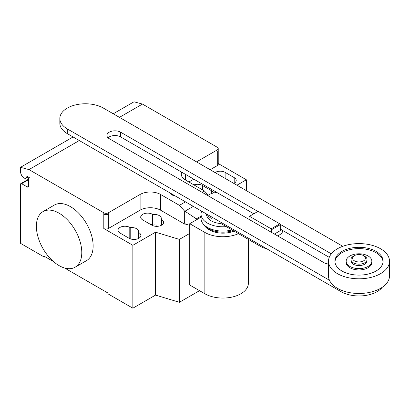<?xml version="1.0" encoding="UTF-8"?>
<svg xmlns="http://www.w3.org/2000/svg" width="410" height="410" viewBox="0 0 410 410"><rect width="100%" height="100%" fill="white"/><g stroke="black" fill="none" stroke-linecap="round" stroke-linejoin="round"><path stroke-width="0.61" d="M274.398 234.043L280.286 230.645L280.286 224.659L279.81 223.834L258.121 211.314L249.495 216.296L271.184 228.816L279.81 223.834M271.184 228.816L271.661 229.636L280.286 224.659M271.661 229.636L271.661 232.46M249.024 219.391L249.024 216.567L249.495 216.296M207.819 195.606A12.838 7.411 180 0 1 216.89 192.495M282.951 230.63A12.838 7.411 180 0 1 277.56 235.868M206.056 213.728A12.838 7.411 0 0 0 206.512 214.456A16.369 9.45 0 0 0 211.299 220.872A16.369 9.45 0 0 0 220.975 223.573L261.114 246.748A12.838 7.411 0 0 0 266.444 248.593M257.89 211.447L120.586 132.174A8 4.618 0 0 0 111.868 131.174A8 4.618 0 0 0 106.928 135.443A8 4.618 0 0 0 109.27 138.708L324.038 262.702A8 4.618 0 0 0 328.512 264.004M331.311 253.836L280.04 224.234M108.05 137.801A8 4.618 180 0 1 120.586 136.894L253.805 213.805M280.286 229.093L329.245 257.362M329.471 280.266L67.307 128.904A25.502 14.724 180 0 1 59.834 118.495A25.502 14.724 180 0 1 75.578 104.893A25.502 14.724 180 0 1 103.371 108.081L342.775 246.302M59.834 118.495L59.834 123.21A25.502 14.724 0 0 0 67.307 133.624L341.012 291.648A25.502 14.724 0 0 0 382.356 287.205M364.68 256.26L363.547 255.604L364.68 256.26A8.026 4.633 180 0 1 367.032 259.535L367.032 260.945A8.026 4.633 180 0 1 362.076 265.224A8.026 4.633 180 0 1 353.333 264.219A8.026 4.633 180 0 1 350.981 260.945L350.981 259.535A8.026 4.633 180 0 1 353.333 256.26L354.465 255.604A6.422 3.705 180 0 1 363.547 255.604L363.547 255.604A6.422 3.705 180 0 1 363.547 260.847A6.422 3.705 180 0 1 354.465 260.847A6.422 3.705 180 0 1 354.465 255.604M367.032 259.535A8.026 4.633 180 0 1 362.076 263.814A8.026 4.633 180 0 1 353.333 262.81A8.026 4.633 180 0 1 350.981 259.535M389.5 261.206L389.5 275.884A30.494 17.604 180 0 1 370.676 292.145A30.494 17.604 180 0 1 337.44 288.332A30.494 17.604 180 0 1 328.512 275.884L328.512 261.206A30.494 17.604 180 0 1 347.337 244.939A30.494 17.604 180 0 1 380.567 248.757A30.494 17.604 180 0 1 389.5 261.206A30.494 17.604 180 0 1 370.676 277.473A30.494 17.604 180 0 1 337.44 273.654A30.494 17.604 180 0 1 328.512 261.206M383.053 261.862A24.072 13.899 0 0 0 367.693 249.552A24.072 13.899 0 0 0 341.981 252.688A24.072 13.899 0 0 0 334.96 261.862M341.981 251.376A24.072 13.899 180 0 1 368.221 248.363A24.072 13.899 180 0 1 383.078 261.206A24.072 13.899 180 0 1 376.026 271.031A24.072 13.899 180 0 1 349.791 274.044A24.072 13.899 180 0 1 334.929 261.206A24.072 13.899 180 0 1 341.981 251.376M346.168 261.206L346.168 262.513A12.838 7.411 0 0 0 354.091 269.365A12.838 7.411 0 0 0 368.083 267.756A12.838 7.411 0 0 0 371.844 262.513L371.844 261.206A12.838 7.411 0 0 0 363.921 254.354A12.838 7.411 0 0 0 349.925 255.963A12.838 7.411 0 0 0 346.168 261.206A12.838 7.411 0 0 0 354.091 268.053A12.838 7.411 0 0 0 368.083 266.449A12.838 7.411 0 0 0 371.844 261.206M210.971 216.567A15.713 9.071 0 0 0 211.765 217.059M207.183 214.379A16.369 9.45 0 0 0 211.299 218.371M201.669 211.196A21.827 12.602 0 0 0 201.049 214.189A21.827 12.602 0 0 0 207.439 223.096A21.827 12.602 0 0 0 226.279 226.633M201.049 214.189L201.049 218.484A21.827 12.602 0 0 0 202.463 222.953A21.827 12.602 0 0 0 207.439 227.396A21.827 12.602 0 0 0 231.993 229.933M202.463 222.953L203.416 224.403A20.807 12.013 0 0 0 204.523 225.813A20.807 12.013 0 0 0 208.162 228.642A20.807 12.013 0 0 0 233.141 230.599M204.523 225.813L205.871 227.268A19.275 11.131 0 0 0 209.243 229.892A19.275 11.131 0 0 0 234.018 231.102M238.456 233.664A25.487 14.714 180 0 1 204.856 232.424L189.738 223.696L201.049 217.167M189.738 223.696L189.738 285.027L204.856 293.755A25.487 14.714 0 0 0 232.629 296.942A25.487 14.714 0 0 0 248.357 283.351L248.357 239.384M59.086 213.19A32.098 18.532 60 0 1 80.058 241.475A32.098 18.532 60 0 1 75.138 267.197A32.098 18.532 60 0 1 59.086 265.608A32.098 18.532 60 0 1 38.115 237.323A32.098 18.532 60 0 1 43.035 211.601A32.098 18.532 60 0 1 59.086 213.19M75.138 267.197L86.484 260.647A32.098 18.532 -120 0 0 91.404 234.925A32.098 18.532 -120 0 0 70.433 206.64A32.098 18.532 -120 0 0 54.386 205.046L43.035 211.601M215.05 172.559A6.903 3.982 180 0 1 225.121 172.369L234.197 177.612A6.903 3.982 180 0 1 236.221 180.431A6.903 3.982 180 0 1 233.869 183.424M129.109 238.287L120.027 233.044A6.903 3.982 180 0 1 118.008 230.225A6.903 3.982 180 0 1 122.267 226.546A6.903 3.982 180 0 1 129.791 227.406L130.206 227.647A6.903 3.982 180 0 1 138.621 231.537A6.903 3.982 180 0 1 138.452 232.408L138.867 232.649A6.903 3.982 180 0 1 140.891 235.468A6.903 3.982 180 0 1 136.627 239.148A6.903 3.982 180 0 1 129.109 238.287M138.452 238.507L138.452 232.408M130.206 238.799L130.206 227.647M189.738 233.423L179.385 239.399L155.549 232.193L132.855 245.298L132.855 308.197L107.886 293.78L107.886 292.996L64.606 268.007M155.549 232.193L155.549 295.092L132.855 308.197M103.802 212.795A3.208 1.855 0 0 0 108.342 212.795L108.342 214.107A3.208 1.855 180 0 1 103.802 214.107L103.802 212.795L28.972 169.596L79.289 140.543M132.855 245.298L103.802 228.524A3.208 1.855 0 0 0 108.342 228.524L140.117 210.176A14.442 8.338 0 0 1 160.546 210.176L185.059 224.326L185.325 224.029L184.331 222.302L184.331 210.827L179.416 205.343L185.474 201.848M179.416 205.343L160.546 194.453A14.442 8.338 0 0 0 140.117 194.453L108.342 212.795M196.764 219.637L196.354 218.837L184.331 210.827M196.354 218.837L201.049 216.126M202.053 192.275L204.38 190.932L208.265 195.262M184.331 222.302L185.059 224.183M189.738 225.362L185.325 224.029M181.691 172.169A14.442 8.338 0 0 0 181.281 174.137A14.442 8.338 0 0 0 185.51 180.036L204.38 190.932M213.461 193.002A6.903 3.982 0 0 0 211.498 190.717L202.422 185.474A6.903 3.982 0 0 0 193.93 184.895M152.904 214.543L152.489 214.302A6.903 3.982 0 0 0 144.966 213.441A6.903 3.982 0 0 0 140.707 217.121A6.903 3.982 0 0 0 142.726 219.939L151.808 225.182A6.903 3.982 0 0 0 159.326 226.043A6.903 3.982 0 0 0 163.59 222.363A6.903 3.982 0 0 0 161.566 219.545L161.15 219.304A6.903 3.982 0 0 0 161.32 218.433A6.903 3.982 0 0 0 152.904 214.543L152.904 225.028A6.903 3.982 180 0 1 156.128 225.054L156.128 226.335M161.15 219.304L161.15 225.403M149.322 223.747A6.903 3.982 180 0 1 152.489 224.788L152.904 225.028M185.059 224.326L185.325 224.178M155.549 295.092L179.385 302.298L199.521 290.675M179.385 239.399L179.385 302.298M188.918 181.999L193.817 179.17M210.161 169.735L217.29 165.619A3.208 1.855 180 0 0 218.228 164.313L218.228 148.584A3.208 1.855 180 0 1 217.29 149.896L196.544 161.873M236.944 185.202L246.343 179.775L246.343 190.624M246.343 179.775L218.228 163.544M218.228 148.584A3.208 1.855 180 0 0 217.29 147.277L142.46 104.073L133.988 101.803L113.242 113.78M53.566 261.636L44.331 256.306L44.331 257.09L20.5 243.33L20.5 184.362A1.604 0.928 60 0 1 20.833 183.624A1.604 0.928 60 0 1 21.633 183.706L27.311 186.98A1.604 0.928 -120 0 0 28.111 187.062A1.604 0.928 -120 0 0 28.444 186.324L28.444 178.463A1.604 0.928 60 0 1 28.777 177.73A1.604 0.928 60 0 1 29.581 177.807L27.28 176.479A0.641 0.369 -120 0 0 26.957 176.449A0.641 0.369 -120 0 0 26.829 176.674A4.172 2.409 60 0 1 25.989 178.145A4.172 2.409 60 0 1 21.346 174.757L20.5 172.564L20.5 167.326L28.972 169.596M45.013 256.696L44.331 257.09M73.088 136.96L20.5 167.326M119.443 117.362L142.46 104.073M169.668 192.72A9.322 5.381 0 0 0 171.928 194.847A9.322 5.381 0 0 0 175.608 196.154M261.114 245.518L261.114 246.748M120.586 136.894L120.586 132.174M341.012 291.648L341.012 290.095M67.307 133.624L67.307 128.904M204.856 293.755L204.856 232.424M234.197 183.244L234.197 177.612M225.121 178.37L225.121 172.369M138.867 238.287L138.867 232.649M129.791 238.63L129.791 227.406M108.342 214.107L108.342 228.524M103.802 214.107L103.802 228.524M140.117 194.453L140.117 210.176M184.925 211.227L193.32 206.379M160.546 194.453L160.546 210.176M211.498 190.717L211.498 193.587M202.422 189.799L202.422 185.474M152.489 214.302L152.489 224.788M161.566 219.545L161.566 225.182M185.51 174.378L185.51 180.036M217.29 151.208L217.29 165.619M27.219 176.449L26.829 176.674M28.444 186.324L27.311 186.98M28.444 179.775L21.633 183.706M283.028 239.025L283.028 230.681M25.989 178.145L28.08 176.941M28.777 177.73L29.11 177.535M20.833 183.624L28.444 179.232"/></g></svg>

